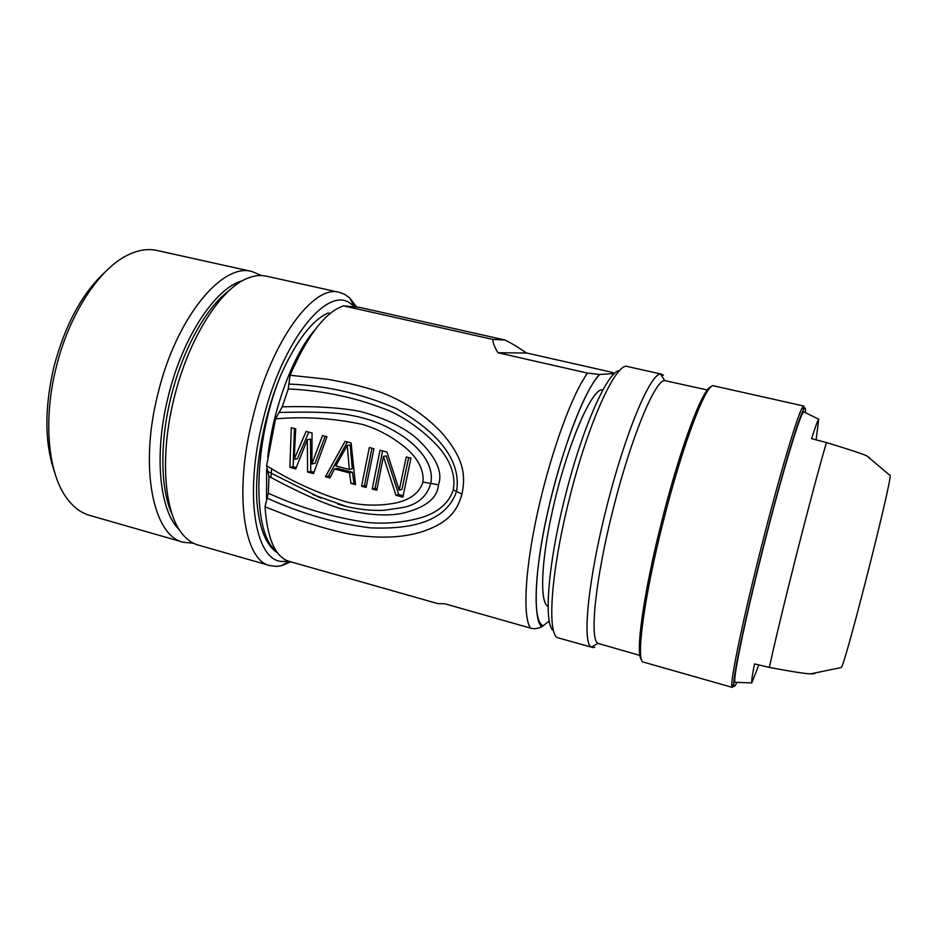 <?xml version="1.0" encoding="UTF-8"?>
<svg xmlns="http://www.w3.org/2000/svg" width="937" height="937" viewBox="0 0 937 937"><rect width="100%" height="100%" fill="white"/><g stroke="black" fill="none" stroke-linecap="round" stroke-linejoin="round"><path stroke-width="1.41" d="M105.6 271.601C82.397 292.766 65.18 324.483 53.924 366.742C44.332 408.239 44.566 443.424 54.615 472.295M252.076 271.543L157.018 250.472C147.8 248.41 137.903 250.015 127.315 255.286C98.959 269.048 69.022 314.492 56.185 367.409C43.079 419.179 47.916 471.815 65.918 496.997C72.699 506.671 80.629 512.808 89.718 515.409L183.301 542.254C153.387 536.175 138.852 467.844 158.037 393.317C176.261 317.374 222.479 262.372 252.076 271.543L261.493 275.537M193.479 543.237L183.301 542.254M179.33 529.71C159.489 511.262 153.539 454.164 168.414 395.871C182.832 336.406 215.92 287.46 242.601 280.667M229.272 290.47C206.538 306.926 182.762 349.126 171.143 396.538C159.431 442.932 160.438 489.91 172.303 514.741M339.37 292.367L266.319 276.146C260.65 274.881 254.559 275.525 248.036 278.078C221.132 287.753 188.805 337.765 174.294 397.429C159.407 455.909 164.198 513.558 182.879 534.582C187.388 539.935 192.436 543.413 198.012 545.006L269.95 565.62C243.936 560.713 233.489 492.792 252.861 417.422C271.425 340.658 313.825 284.04 339.37 292.367L344.488 294.241L349.595 297.849L356.751 307.09M290.833 561.837L281.557 565.69L276.427 566.405L269.95 565.62M288.01 560.994L284.508 561.357C256.375 564.917 242.988 497.77 263.063 419.928C281.92 341.806 325.748 287.296 349.232 302.569L355.123 306.938M330.351 313.298L327.868 313.099C311.962 320.384 296.42 340.752 281.205 374.191C253.166 441.186 251.584 533.235 276.11 550.815M256.937 501.963C254.536 465.771 264.222 414.107 281.205 374.191M256.949 501.974C258.225 517.365 261.142 529.628 265.675 538.763C268.989 545.346 272.925 550.019 277.481 552.771M330.269 313.368L327.868 313.099M266.553 499.257L266.635 469.226M267.759 457.022C273.206 407.232 293.96 353.331 314.961 329.836M270.934 477.437L271.636 468.547M343.492 305.86L492.979 339.452C492.604 342.192 494.291 346.62 498.027 352.757L587.323 373.055L599.504 374.484L612.458 373.64C614.754 373.301 613.817 372.68 609.636 371.766L526.617 353.003C518.243 347.264 510.97 342.919 504.82 339.967L359.386 307.336L343.492 305.86C325.362 312.068 307.559 335.2 290.107 375.257L288.865 384.041C326.615 385.599 362.326 393.751 395.988 408.485C425.492 424.648 463.019 454.012 456.518 491.445C444.958 525.669 402.149 529.159 370.302 527.859C335.587 523.49 301.175 513.581 267.104 498.144L268.357 493.249L268.966 476.406L266.612 465.771L275.537 418.862L282.236 406.799L288.256 388.949L288.865 384.041M290.107 375.257L327.388 379.251C348.623 382.964 366.578 387.379 381.265 392.498C407.08 402.055 428.677 418.452 442.651 433.749C464.799 459.915 465.466 476.359 461.988 494.08C457.537 509.728 449.584 523.42 419.026 532.649C399.701 538.072 376.498 538.564 349.396 534.125C334.825 531.162 317.772 526.371 298.212 519.766L265.019 506.8L267.104 498.144M265.019 506.8C267.35 538.951 275.361 557.117 289.065 561.333L438.012 603.686M549.269 621.032L541.855 626.771C537.779 628.739 533.996 629.184 530.494 628.106L444.653 603.733L437.778 603.627M603.065 389.605L600.898 389.862C589.033 393.938 565.515 450.838 552.49 510.595C540.895 562.118 539.677 602.948 548.086 606.438M498.027 352.757L526.617 353.003M504.82 339.967L492.979 339.452M288.256 388.949C323.886 390.506 358.063 397.979 390.811 411.39C408.93 420.163 424.976 432.215 438.973 447.558C449.092 459.317 456.202 474.356 453.262 489.887C448.6 504.422 436.173 512.738 422.81 517.165C404.714 522.459 386.138 524.228 367.081 522.436C333.502 517.599 300.601 507.877 268.357 493.249M282.236 406.799C314.445 406.014 340.389 407.548 360.054 411.413C385.657 418.382 404.925 427.717 417.843 439.406C436.138 457.069 443.025 472.178 438.493 484.757C437.497 498.203 425.503 507.713 402.523 513.289C386.665 516.533 366.016 514.975 340.599 508.615C321.614 502.677 297.732 491.948 268.966 476.406M438.493 484.757L430.727 483.433C434.522 466.052 420.69 447.804 400.696 434.791C385.634 425.351 370.583 418.242 344.383 414.201C327.587 412.034 307.816 411.835 278.992 412.444M275.537 418.862C305.087 416.344 334.286 418.253 363.134 424.602C379.309 429.591 393.973 437.766 407.15 449.139C416.801 457.795 424.332 469.32 422.95 482.098C419.144 494.139 407.993 500.288 396.082 502.9C380.047 506.039 363.884 505.828 347.592 502.267C319.423 494.01 292.426 481.852 266.612 465.771M422.95 482.098L430.727 483.433C427.307 495.849 418.558 503.79 404.491 507.222L384.439 510.29C372.411 510.841 359.785 509.587 346.538 506.519L337.765 504.083M320.77 497.992L267.748 471.463M294.124 459.294L306.106 431.465L312.044 432.976L311.892 463.932L322.492 435.635L326.978 436.771L313.508 473.583L307.57 472.025L307.313 439.617L295.752 468.91L289.861 467.352L291.302 427.694L295.729 428.818L294.124 459.294L297.357 458.72L308.777 432.144M350.953 483.445L349.513 472.916L334.45 468.98L329.906 477.905L325.42 476.722L345.027 441.374L351.082 442.908L355.486 484.64L350.953 483.445L355.252 483.082M373.91 448.718L366.109 487.439L361.553 486.244L369.33 447.558L373.91 448.718M395.953 495.298L383.42 456.46L376.779 490.25L372.2 489.044L380.035 450.275L386.946 452.032L399.221 490.192L406.26 456.951L410.921 458.134L402.898 497.125L395.953 495.298L398.693 494.513L403.133 495.685M311.892 463.932L315.031 463.346L325.139 436.302M307.57 472.025L310.744 471.381L313.93 472.213M307.313 439.617L310.487 439.148L310.744 471.381M289.861 467.352L293.117 466.743L296.221 467.551M294.452 428.502L293.117 466.743M349.513 472.916L352.464 472.271L353.928 482.731M334.45 468.98L337.472 468.359L352.464 472.271M325.42 476.722L328.512 476.055L330.562 476.593M347.381 441.971L328.512 476.055M347.24 445.462L350.227 444.958L352.3 468.828L349.337 469.449L335.774 465.923L347.24 445.462L349.337 469.449M361.553 486.244L364.47 485.507L366.332 485.998M371.919 448.214L364.47 485.507M399.221 490.192L401.938 489.442L408.661 457.561M383.42 456.46L386.22 455.897L398.693 494.513M372.2 489.044L375.058 488.294L377.002 488.809M382.577 450.92L375.058 488.294M600.898 389.862L602.702 390.284M619.603 370.595C607.926 370.595 582.404 427.19 565.128 496.669C547.688 565.011 543.46 625.049 553.544 630.624M661.698 374.191L627.614 366.554C616.499 361.401 588.612 421.392 569.602 497.875C550.382 573.139 546.634 637.148 558.651 638.003L591.317 647.116C582.041 643.321 587.979 580.354 606.614 507.292C625.143 433.023 650.571 372.938 660.667 374.132L663.443 375.222M707.376 390.003L664.696 380.586C655.162 379.778 630.976 437.708 613.208 508.896C595.346 578.949 589.326 639.502 597.947 643.368L639.936 655.455M594.737 647.315L592.254 647.549M710.867 387.086C703.055 387.309 680.192 447.745 661.756 521.3C643.321 593.683 634.981 655.748 641.611 659.695M803.794 406.037L713.736 385.857C706.779 381.546 682.745 443.705 663.209 521.686C643.649 598.462 635.52 662.494 643.555 662.143L732.312 687.383L731.785 685.392C731.106 676.467 743.802 616.007 761.43 546.669C779.244 476.207 797.457 415.103 802.377 407.536L803.794 406.037L804.333 408.345M733.894 685.626L732.312 687.383M736.869 682.37C734.889 686.833 733.858 687.477 733.776 684.303C733.202 675.425 745.829 615.621 763.245 547.114C780.849 477.483 798.792 417.024 803.606 409.446C805.188 406.693 805.785 407.759 805.387 412.62M804.344 412.104L803.794 411.835C800.842 411.437 782.208 472.904 763.456 547.114C744.868 620.212 732.371 681.164 735.088 682.3L735.697 682.323M758.818 664.93L751.779 682.909C751.322 681.82 752.224 675.495 754.508 663.911L769.371 667.437C773.833 646.354 784.456 602.022 796.309 555.383C808.127 508.744 820.098 464.049 826.446 442.557L811.641 438.68C815.424 426.499 817.79 420.034 818.751 419.261L816.08 439.84M826.446 442.557C850.421 449.83 863.926 454.304 866.959 455.991L869.876 458.088M815.26 673.024C815.213 673.656 813.703 673.926 810.763 673.832C806.687 673.949 792.889 671.817 769.371 667.437M840.794 667.73L841.391 667.495C845.654 662.857 891.684 481.688 890.15 475.574L889.822 474.965M612.458 373.64L613.079 374.905M543.366 625.729C534.184 623.328 533.294 587.265 543.109 534.594C552.853 482.028 572.003 421.72 587.874 392.158C592.196 384.076 596.131 378.185 599.692 374.472M530.494 628.106C523.197 617.741 524.497 576.396 535.285 523.209C546.048 470.081 564.952 412.819 580.776 383.901L587.323 373.055M461.988 494.08L453.262 489.887M354.045 305.919L349.595 297.849M288.584 561.181L281.557 565.69M599.504 374.484C584.665 389.757 561.24 450.65 547.454 513.183C533.083 576.396 533.961 622.016 541.855 626.771M346.549 506.507L313.075 494.689M344.02 505.863L337.625 504.036M321.063 498.109L317.069 496.434M597.947 643.368L591.317 647.116M664.696 380.586L660.667 374.132M733.776 684.303L731.785 685.392M803.606 409.446L802.377 407.536M818.751 419.261L803.794 411.835M751.779 682.909L735.088 682.3M890.15 475.574L866.971 455.991M841.391 667.495L810.763 673.832"/></g></svg>
